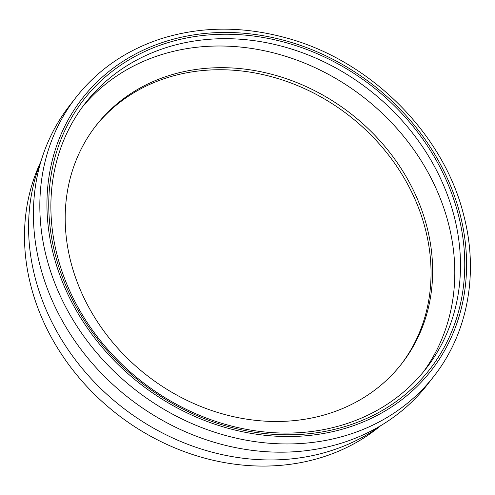 <?xml version="1.0" encoding="UTF-8"?>
<svg xmlns="http://www.w3.org/2000/svg" width="495" height="495" viewBox="0 0 495 495"><rect width="100%" height="100%" fill="white"/><g stroke="black" fill="none" stroke-linecap="round" stroke-linejoin="round"><path stroke-width="0.74" d="M401.043 364.53A193.731 165.887 37.9 0 0 396.866 166.518A193.731 165.887 37.9 0 0 202.115 70.599A193.731 165.887 37.9 0 0 95.189 126.677M381.23 425.36A221.81 189.931 -142.1 0 1 35.046 277.349A221.81 189.931 -142.1 0 1 41.116 160.863M75.883 97.521L69.473 105.763A226.865 194.257 37.9 0 0 40.015 265.444A226.865 194.257 37.9 0 0 212.275 441.707A226.865 194.257 37.9 0 0 427.643 384.299L434.053 376.058C467.868 333.086 478.894 273.135 463.79 215.492C443.755 133.365 369.79 59.827 284.984 37.571C242.191 26.08 201.218 26.365 162.069 38.424C126.671 49.797 97.948 69.492 75.883 97.521A226.865 194.257 37.9 0 0 135.717 390.134A226.865 194.257 37.9 0 0 434.053 376.058M205.58 35.201A219.335 187.809 37.9 0 0 107.724 351.24A219.335 187.809 37.9 0 0 456.947 317.06A219.335 187.809 37.9 0 0 205.58 35.201M205.295 39.637A215.962 184.926 -142.1 0 1 422.86 147.256A215.962 184.926 -142.1 0 1 426.164 368.453A215.962 184.926 -142.1 0 1 142.158 381.849A215.962 184.926 -142.1 0 1 85.202 103.294A215.962 184.926 -142.1 0 1 205.295 39.637M82.405 107A215.962 184.926 -142.1 0 1 199.596 46.963A215.962 184.926 -142.1 0 1 448.513 223.771A215.962 184.926 -142.1 0 1 423.262 372.073M380.018 426.232A219 187.525 -142.1 0 1 117.061 414.129A219 187.525 -142.1 0 1 40.565 162.255M203.717 68.539A193.731 165.887 -142.1 0 1 398.89 165.083A193.731 165.887 -142.1 0 1 401.847 363.503A193.731 165.887 -142.1 0 1 147.077 375.526A193.731 165.887 -142.1 0 1 95.987 125.643A193.731 165.887 -142.1 0 1 203.717 68.539M460.133 214.595A221.246 189.449 -142.1 0 1 199.763 418.553A221.246 189.449 -142.1 0 1 110.354 70.346A221.246 189.449 -142.1 0 1 460.133 214.595"/></g></svg>
